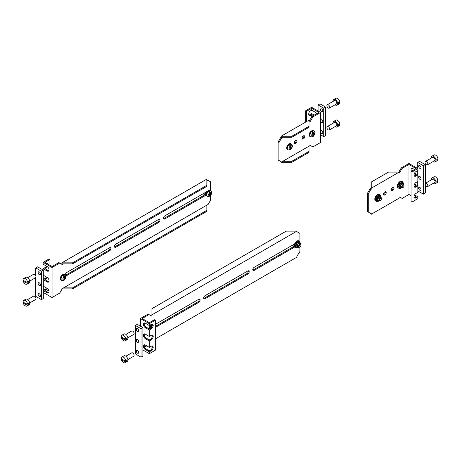 <?xml version="1.0" encoding="UTF-8"?>
<svg xmlns="http://www.w3.org/2000/svg" width="461" height="461" viewBox="0 0 461 461"><rect width="100%" height="100%" fill="white"/><g stroke="black" fill="none" stroke-linecap="round" stroke-linejoin="round"><path stroke-width="0.69" d="M65.416 275.044A1.89 1.095 -60 0 1 66.741 272.486L109.568 247.759A1.89 1.095 -60 0 1 110.513 247.666A1.89 1.095 -60 0 1 110.807 249.182A1.89 1.095 -60 0 1 109.568 250.847L66.741 275.574A1.89 1.095 -60 0 1 65.842 275.695M65.566 275.217A1.89 1.095 120 0 0 65.877 275.079L108.704 250.352A1.89 1.095 120 0 0 109.977 247.597M115.815 247.24A1.89 1.095 -60 0 1 114.87 247.338A1.89 1.095 -60 0 1 114.576 245.817A1.89 1.095 -60 0 1 115.815 244.151L158.642 219.424A1.89 1.095 -60 0 1 159.587 219.332A1.89 1.095 -60 0 1 159.881 220.848A1.89 1.095 -60 0 1 158.642 222.513L115.815 247.24L114.95 246.744L157.777 222.018A1.89 1.095 120 0 0 159.057 219.263M114.541 246.906A1.89 1.095 120 0 0 114.95 246.744M206.251 195.032L164.888 218.912A1.89 1.095 -60 0 1 163.943 219.004A1.89 1.095 -60 0 1 163.649 217.488A1.89 1.095 -60 0 1 164.888 215.817L207.675 191.113M163.615 218.572A1.89 1.095 120 0 0 164.024 218.41L206.234 194.046M60.645 277.499A1.89 1.095 -60 0 1 61.935 275.257M43.305 275.234L47.137 277.447A2.731 1.579 -120 0 1 48.924 279.856A2.731 1.579 -120 0 1 48.503 282.046A2.731 1.579 -120 0 1 47.137 281.913L43.305 279.7M48.866 281.677A2.731 1.579 60 0 1 48.002 281.412L47.137 281.913M46.423 277.032A2.731 1.579 -60 0 1 45.057 278.479L45.921 278.974A2.731 1.579 120 0 0 47.281 277.539M45.921 278.974L44.85 279.591L48.002 281.412M43.305 279.487L45.057 278.479M43.305 286.154L47.137 288.367A2.731 1.579 -120 0 1 48.924 290.776A2.731 1.579 -120 0 1 48.503 292.966A2.731 1.579 -120 0 1 47.137 292.833L43.305 290.62M48.866 292.597A2.731 1.579 60 0 1 48.002 292.337L47.137 292.833M63.555 263.848L61.832 263.848L61.832 262.851L72.538 262.851L206.856 185.305L206.856 186.302L72.538 263.848L63.555 263.848L62.31 264.568L59.723 263.075L52.047 267.507L43.121 262.355L43.121 264.205L47.137 266.527A2.731 1.579 -120 0 1 48.924 268.936A2.731 1.579 -120 0 1 48.503 271.126A2.731 1.579 -120 0 1 47.137 270.993L43.121 268.671L45.057 267.559L45.921 268.054A2.731 1.579 120 0 0 47.281 266.614M48.866 270.757A2.731 1.579 60 0 1 48.002 270.492L47.137 270.993M47.742 264.02A2.731 1.579 120 0 0 47.287 263.456A2.731 1.579 120 0 0 46.567 263.346M46.423 266.112A2.731 1.579 -60 0 1 45.057 267.559M45.921 268.054L44.85 268.671L48.002 270.492M46.423 287.958A2.731 1.579 -60 0 1 45.057 289.399L45.921 289.894A2.731 1.579 120 0 0 47.281 288.459M45.921 289.894L44.85 290.516L48.002 292.337M43.305 290.407L45.057 289.399M46.457 291.444L48.687 290.153M43.121 262.355L49.073 258.921L49.932 259.416L49.932 265.288M49.932 259.416L44.85 262.355L52.047 266.51L58.858 262.574L59.723 263.075M43.121 268.671L43.121 270.013M43.305 292.476L52.047 297.524L59.723 293.092L62.31 288.609L206.856 205.157L206.856 211.334L72.538 288.886L62.149 288.886M52.047 267.507L52.047 297.524M61.446 264.072L61.832 263.848M206.856 180.118L207.243 179.894L210.694 181.888L210.694 190.526M206.856 185.305L206.856 179.122L61.832 262.851M210.694 195.36L210.694 199.953L208.107 204.436L206.856 205.157M72.538 263.848L72.538 262.851M208.107 180.395L206.856 181.115M206.856 210.343L72.538 287.889L72.538 288.886M72.538 287.889L63.555 287.889M393.965 188.14A1.89 1.095 -60 0 1 393.135 190.041A1.89 1.095 -60 0 1 391.677 190.549A1.89 1.095 -60 0 1 391.677 188.365A1.89 1.095 -60 0 1 393.573 187.27A1.89 1.095 -60 0 1 393.965 188.14M391.354 190.122A1.89 1.095 120 0 0 393.1 187.639A1.89 1.095 120 0 0 393.037 187.201M386.232 192.6A1.89 1.095 -60 0 1 385.402 194.507A1.89 1.095 -60 0 1 383.944 195.015A1.89 1.095 -60 0 1 383.944 192.831A1.89 1.095 -60 0 1 385.84 191.736A1.89 1.095 -60 0 1 386.232 192.6M383.621 194.588A1.89 1.095 120 0 0 385.367 192.104A1.89 1.095 120 0 0 385.304 191.667M414.577 183.968L417.879 185.869L415.943 186.987A2.731 1.579 120 0 1 414.577 187.12A2.731 1.579 120 0 1 414.157 184.93A2.731 1.579 120 0 1 415.943 182.521L417.879 181.409L417.879 174.95L415.943 176.067L415.079 175.566A2.731 1.579 -60 0 1 414.214 175.831M415.943 186.987L415.079 186.492A2.731 1.579 -60 0 1 414.214 186.751M415.079 186.492L416.15 185.869L414.214 184.752M414.577 194.888L417.879 196.795L415.943 197.907A2.731 1.579 120 0 1 414.577 198.046A2.731 1.579 120 0 1 414.157 195.856A2.731 1.579 120 0 1 415.943 193.441L417.879 192.329L417.879 185.869M411.454 171.342A2.731 1.579 -120 0 1 411.633 168.53A2.731 1.579 -120 0 1 412.998 168.663L414.543 169.556M415.943 176.067A2.731 1.579 120 0 1 414.577 176.2A2.731 1.579 120 0 1 414.157 174.01A2.731 1.579 120 0 1 415.943 171.601L417.879 170.484L417.879 168.628L411.927 172.062L411.068 171.567L411.068 201.584L411.927 202.079L417.879 198.645L417.879 196.795M412.313 170.847A2.731 1.579 60 0 1 412.134 168.403M415.079 175.566L416.15 174.95L414.214 173.832M414.577 173.042L417.879 174.95M415.943 197.907L415.079 197.412A2.731 1.579 -60 0 1 414.214 197.677M415.079 197.412L416.15 196.795L414.214 195.671M411.068 171.567L416.15 168.628L408.953 164.473L408.953 194.49L411.068 195.712M398.851 172.114L401.277 167.908L408.953 163.476L417.879 168.628M408.953 194.49L402.142 198.426L399.554 196.928L399.168 197.152L399.168 198.149L371.209 214.29L371.209 213.293L370.823 213.518L367.377 211.524L367.377 193.459L368.235 193.96L370.823 189.477L369.964 188.981L367.377 193.459M399.168 172.668L399.554 172.887L402.142 168.409L401.277 167.908M399.554 172.887L399.168 173.111L399.168 172.114L388.462 172.114L371.209 182.078L371.209 188.255L399.168 172.114M368.235 193.96L368.235 212.025M408.953 164.473L402.142 168.409M370.823 189.477L371.209 189.252L371.209 188.255L369.964 188.981M414.122 197.475L414.433 197.654M411.927 172.062L411.927 202.079M309.498 133.823A1.89 1.095 -60 0 1 310.789 131.581M302.122 138.605A1.89 1.095 120 0 0 303.874 136.128A1.89 1.095 120 0 0 303.811 135.69M304.738 136.623A1.89 1.095 -60 0 1 303.908 138.531A1.89 1.095 -60 0 1 302.451 139.038A1.89 1.095 -60 0 1 302.451 136.848A1.89 1.095 -60 0 1 304.346 135.759A1.89 1.095 -60 0 1 304.738 136.623M294.389 143.071A1.89 1.095 120 0 0 296.141 140.588A1.89 1.095 120 0 0 296.077 140.15M297.005 141.089A1.89 1.095 -60 0 1 296.175 142.991A1.89 1.095 -60 0 1 294.717 143.498A1.89 1.095 -60 0 1 294.717 141.314A1.89 1.095 -60 0 1 296.613 140.219A1.89 1.095 -60 0 1 297.005 141.089M286.892 146.875A1.89 1.095 -60 0 1 288.188 144.633M313.394 115.625L311.665 114.628L310.599 115.244L309.734 114.749L311.665 113.631L314.252 115.123M316.413 113.879A2.731 1.579 -120 0 0 314.817 111.983L311.665 110.162L311.665 108.306L306.582 111.245L305.718 110.744L311.665 107.309L320.591 112.461L312.915 116.892L310.328 121.376L309.077 122.096M311.665 110.162L310.599 110.778A2.731 1.579 120 0 0 308.812 113.187A2.731 1.579 120 0 0 309.227 115.383A2.731 1.579 120 0 0 310.599 115.244M309.734 114.749A2.731 1.579 -60 0 1 308.87 115.008M311.665 117.065L311.665 114.628M306.582 121.548L306.582 111.245M279.009 160.509L279.009 142.443L281.596 137.96L280.737 137.464L278.144 141.948L278.144 160.013L281.596 162.001L282.847 161.281L291.83 161.281L309.077 151.323L309.077 146.137L310.328 145.417L312.915 146.909L320.591 142.478L320.591 112.461M309.077 121.099L312.051 116.397L312.915 116.892M309.464 120.874L310.328 121.376M280.737 137.464L281.124 137.24L281.124 136.243L309.077 120.102L309.077 126.285L291.83 136.243L281.124 136.243M312.051 116.397L318.862 112.461L311.665 108.306M281.124 161.73L281.124 162.278L291.83 162.278L309.077 152.32L309.077 151.323M278.144 141.948L279.009 142.443M291.83 161.281L291.83 162.278M282.847 161.281L309.077 146.137M281.124 137.24L291.83 137.24L309.077 127.282L309.077 126.285M291.83 137.24L291.83 136.243M282.847 137.24L281.596 137.96M305.718 122.044L305.718 110.744M155.282 324.613A1.89 1.095 -60 0 1 155.968 323.997L198.795 299.27A1.89 1.095 -60 0 1 199.74 299.177A1.89 1.095 -60 0 1 200.034 300.693A1.89 1.095 -60 0 1 198.795 302.364L155.968 327.091A1.89 1.095 -60 0 1 155.282 327.27M155.282 326.492L197.93 301.863A1.89 1.095 120 0 0 199.204 299.108M203.768 298.423A1.89 1.095 120 0 0 204.177 298.261L247.01 273.534A1.89 1.095 120 0 0 248.283 270.774M205.041 298.757A1.89 1.095 -60 0 1 204.096 298.849A1.89 1.095 -60 0 1 203.802 297.333A1.89 1.095 -60 0 1 205.041 295.668L247.868 270.941A1.89 1.095 -60 0 1 248.813 270.843A1.89 1.095 -60 0 1 249.107 272.365A1.89 1.095 -60 0 1 247.868 274.03L205.041 298.757L204.177 298.261M294.625 247.033L254.115 270.423A1.89 1.095 -60 0 1 253.17 270.515A1.89 1.095 -60 0 1 252.882 268.999A1.89 1.095 -60 0 1 254.115 267.334L294.625 243.944M252.841 270.088A1.89 1.095 120 0 0 253.25 269.927L294.308 246.22A3.365 1.942 120 0 1 293.438 246.001A3.365 1.942 120 0 1 292.873 244.958M149.335 339.918L150.401 339.302L151.266 339.797L149.335 340.915L145.319 338.593L146.183 338.097L149.335 339.918M146.183 338.097A2.731 1.579 60 0 1 144.454 333.868M151.266 339.797A2.731 1.579 120 0 0 153.052 337.389A2.731 1.579 120 0 0 152.631 335.199A2.731 1.579 120 0 0 151.266 335.331L149.335 336.449L145.319 334.133A2.731 1.579 -120 0 0 143.953 333.995A2.731 1.579 -120 0 0 143.532 336.184A2.731 1.579 -120 0 0 145.319 338.593M152.13 335.066A2.731 1.579 -60 0 1 150.401 339.302M149.335 328.998L150.401 328.376L151.266 328.877L149.335 329.99L145.319 327.673L146.183 327.177L149.335 328.998M146.183 327.177A2.731 1.579 60 0 1 144.454 322.948M151.266 328.877A2.731 1.579 120 0 0 153.052 326.469A2.731 1.579 120 0 0 152.631 324.273A2.731 1.579 120 0 0 151.266 324.411L149.335 325.529L145.319 323.207A2.731 1.579 -120 0 0 143.953 323.075A2.731 1.579 -120 0 0 143.532 325.264A2.731 1.579 -120 0 0 145.319 327.673M149.335 350.838L150.401 350.222L151.266 350.717L149.335 351.835L145.319 349.519L146.183 349.017L149.335 350.838M146.183 349.017A2.731 1.579 60 0 1 144.454 344.788M151.266 350.717A2.731 1.579 120 0 0 153.052 348.309A2.731 1.579 120 0 0 152.631 346.119A2.731 1.579 120 0 0 151.266 346.251L149.335 347.369L145.319 345.053A2.731 1.579 -120 0 0 143.953 344.914A2.731 1.579 -120 0 0 143.532 347.104A2.731 1.579 -120 0 0 145.319 349.519M152.13 345.992A2.731 1.579 -60 0 1 150.401 350.222M152.13 324.146A2.731 1.579 -60 0 1 150.401 328.376M148.949 314.586L142.138 318.522L149.335 322.677L154.418 319.738L155.282 320.239L149.335 323.674L140.409 318.522L148.085 314.091L151.536 316.085L151.923 315.86L151.923 308.68L286.235 231.134L296.942 231.134L150.672 315.583M149.335 347.369L149.335 340.915M149.335 336.449L149.335 329.99M149.335 325.529L149.335 323.674M140.409 326.181L140.409 318.522M142.922 349.985L149.335 353.691L149.335 351.835M299.921 247.015L299.921 251.464L296.942 256.172L296.942 257.169L155.282 338.956M299.921 241.875L299.921 233.404L297.333 231.906L296.942 232.131L296.942 231.134M144.587 347.121L146.748 345.877M296.942 231.687L297.333 231.906M149.335 353.691L155.282 350.256L155.282 320.239M321.628 111.643A1.665 0.962 60 0 1 320.539 110.173A1.665 0.962 60 0 1 320.798 108.836A1.665 0.962 60 0 1 321.628 108.923A1.665 0.962 60 0 1 322.717 110.392A1.665 0.962 60 0 1 322.464 111.723A1.665 0.962 60 0 1 321.628 111.643M320.591 119.964A1.665 0.962 60 0 1 320.798 119.762A1.665 0.962 60 0 1 321.628 119.843A1.665 0.962 60 0 1 322.717 121.312A1.665 0.962 60 0 1 322.464 122.649A1.665 0.962 60 0 1 321.628 122.563A1.665 0.962 60 0 1 320.591 121.237M320.591 130.884A1.665 0.962 60 0 1 320.798 130.682A1.665 0.962 60 0 1 321.628 130.763A1.665 0.962 60 0 1 322.717 132.232A1.665 0.962 60 0 1 322.464 133.569A1.665 0.962 60 0 1 321.628 133.483A1.665 0.962 60 0 1 320.591 132.163M318.078 111.015L318.078 104.935L323.749 108.208L325.639 107.113L325.639 135.551L323.749 136.646L320.591 134.819M325.639 107.113L319.969 103.84L318.078 104.935M323.749 108.208L323.749 136.646M137.476 350.452A1.665 0.962 60 0 1 138.565 351.916A1.665 0.962 60 0 1 138.312 353.253A1.665 0.962 60 0 1 137.476 353.172A1.665 0.962 60 0 1 136.387 351.703A1.665 0.962 60 0 1 136.646 350.366A1.665 0.962 60 0 1 137.476 350.452M137.476 339.527A1.665 0.962 60 0 1 138.565 340.996A1.665 0.962 60 0 1 138.312 342.333A1.665 0.962 60 0 1 137.476 342.252A1.665 0.962 60 0 1 136.387 340.783A1.665 0.962 60 0 1 136.646 339.446A1.665 0.962 60 0 1 137.476 339.527M137.476 328.607A1.665 0.962 60 0 1 138.565 330.076A1.665 0.962 60 0 1 138.312 331.413A1.665 0.962 60 0 1 137.476 331.326A1.665 0.962 60 0 1 136.387 329.863A1.665 0.962 60 0 1 136.646 328.526A1.665 0.962 60 0 1 137.476 328.607M135.361 325.449L141.031 328.722L141.031 357.16L135.361 353.887L135.361 325.449L137.251 324.354L142.922 327.627L141.031 328.722M142.922 327.627L142.922 356.065L141.031 357.16M39.3 274.647A1.665 0.962 60 0 1 38.211 273.177A1.665 0.962 60 0 1 38.465 271.84A1.665 0.962 60 0 1 39.3 271.927A1.665 0.962 60 0 1 40.389 273.39A1.665 0.962 60 0 1 40.13 274.727A1.665 0.962 60 0 1 39.3 274.647M39.3 285.566A1.665 0.962 60 0 1 38.211 284.097A1.665 0.962 60 0 1 38.465 282.76A1.665 0.962 60 0 1 39.3 282.847A1.665 0.962 60 0 1 40.389 284.316A1.665 0.962 60 0 1 40.13 285.647A1.665 0.962 60 0 1 39.3 285.566M39.3 296.486A1.665 0.962 60 0 1 38.211 295.017A1.665 0.962 60 0 1 38.465 293.686A1.665 0.962 60 0 1 39.3 293.766A1.665 0.962 60 0 1 40.389 295.236A1.665 0.962 60 0 1 40.13 296.573A1.665 0.962 60 0 1 39.3 296.486M35.745 275.914L35.745 267.939L41.415 271.212L43.305 270.117L43.305 298.555L41.415 299.644L35.745 296.371L35.745 277.545M43.305 270.117L37.641 266.844L35.745 267.939M41.415 271.212L41.415 299.644M419.81 168.328A1.665 0.962 60 0 1 418.721 166.859A1.665 0.962 60 0 1 418.974 165.522A1.665 0.962 60 0 1 420.645 166.484A1.665 0.962 60 0 1 420.645 168.409A1.665 0.962 60 0 1 419.81 168.328M419.81 179.248A1.665 0.962 60 0 1 418.721 177.779A1.665 0.962 60 0 1 418.974 176.442A1.665 0.962 60 0 1 420.645 177.404A1.665 0.962 60 0 1 420.645 179.329A1.665 0.962 60 0 1 419.81 179.248M419.81 190.168A1.665 0.962 60 0 1 418.721 188.699A1.665 0.962 60 0 1 418.974 187.362A1.665 0.962 60 0 1 420.645 188.324A1.665 0.962 60 0 1 420.645 190.249A1.665 0.962 60 0 1 419.81 190.168M423.359 165.718L423.359 194.156L425.255 193.061L425.255 164.629L419.585 161.356L417.695 162.445L423.359 165.718L425.255 164.629M423.359 194.156L417.879 190.987M417.695 185.766L417.695 181.513M417.695 174.846L417.695 170.593M417.695 168.524L417.695 162.445M404.02 185.697A1.683 0.974 120 0 0 404.026 185.535L404.026 185.535A1.683 0.974 120 0 0 403.68 184.763A1.683 0.974 120 0 0 401.998 185.737A1.683 0.974 120 0 0 401.998 187.679A1.683 0.974 120 0 0 402.839 187.598A1.683 0.974 120 0 0 402.972 187.506M404.026 185.829A1.32 0.761 -60 0 1 403.093 187.448A1.32 0.761 -60 0 1 402.159 186.907A1.32 0.761 -60 0 1 403.093 185.293A1.32 0.761 -60 0 1 404.026 185.829L404.026 185.535M290.021 145.463L290.021 144.114L290.879 145.728L290.828 149.145L290.136 149.479M289.306 149.842L290.165 149.226L290.165 146.137L289.306 144.529A3.296 1.902 -60 0 1 290.021 144.114M288.108 149.883L287.52 149.618A3.365 1.942 -60 0 1 286.713 148.027A3.365 1.942 -60 0 1 288.252 144.57A3.365 1.942 -60 0 1 290.874 143.803L291.398 144.184A3.296 1.902 120 0 0 288.828 144.933A3.296 1.902 120 0 0 287.318 148.321A3.296 1.902 120 0 0 288.108 149.883L289.813 149.894M312.627 132.411L312.627 131.068L313.48 132.676L313.434 136.093L312.742 136.427M311.913 136.796L312.765 136.174L312.765 133.091L311.913 131.477A3.296 1.902 -60 0 1 312.627 131.068M310.714 136.831L310.12 136.571A3.365 1.942 -60 0 1 309.319 134.975A3.365 1.942 -60 0 1 310.852 131.518A3.365 1.942 -60 0 1 313.48 130.751L314.004 131.131A3.296 1.902 120 0 0 311.429 131.881A3.296 1.902 120 0 0 309.925 135.269A3.296 1.902 120 0 0 310.714 136.831L312.42 136.842M63.768 276.087L63.768 274.739L64.626 276.352L64.575 279.769L63.883 280.104M63.059 280.467L63.912 279.85L63.912 276.761L63.059 275.154A3.296 1.902 -60 0 1 63.768 274.739M61.86 280.507L61.267 280.242A3.365 1.942 -60 0 1 60.466 278.651A3.365 1.942 -60 0 1 61.999 275.194A3.365 1.942 -60 0 1 64.626 274.428L65.151 274.808A3.296 1.902 120 0 0 62.575 275.557A3.296 1.902 120 0 0 61.071 278.945A3.296 1.902 120 0 0 61.86 280.507L63.566 280.519M209.507 191.949L209.507 190.6L210.366 192.208L210.314 195.625L209.622 195.96M208.793 196.328L209.651 195.706L209.651 192.623L208.793 191.015A3.296 1.902 -60 0 1 209.507 190.6M207.594 196.363L207.006 196.104A3.365 1.942 -60 0 1 206.2 194.507A3.365 1.942 -60 0 1 207.738 191.05A3.365 1.942 -60 0 1 210.366 190.284L210.884 190.67A3.296 1.902 120 0 0 208.314 191.419A3.296 1.902 120 0 0 206.81 194.801A3.296 1.902 120 0 0 207.594 196.363L209.3 196.374M300.906 245.229A1.683 0.974 120 0 0 300.912 245.068L300.912 245.068A1.683 0.974 120 0 0 300.566 244.301A1.683 0.974 120 0 0 298.884 245.269A1.683 0.974 120 0 0 298.884 247.211A1.683 0.974 120 0 0 299.725 247.131A1.683 0.974 120 0 0 299.857 247.044M300.912 245.361A1.32 0.761 -60 0 1 299.978 246.981A1.32 0.761 -60 0 1 299.045 246.445A1.32 0.761 -60 0 1 299.978 244.826A1.32 0.761 -60 0 1 300.912 245.361L300.912 245.068M381.414 198.743A1.683 0.974 120 0 0 381.426 198.587L381.426 198.587A1.683 0.974 120 0 0 381.074 197.815A1.683 0.974 120 0 0 379.391 198.789A1.683 0.974 120 0 0 379.391 200.731A1.683 0.974 120 0 0 380.233 200.644A1.683 0.974 120 0 0 380.371 200.558M381.426 198.881A1.32 0.761 -60 0 1 380.492 200.5A1.32 0.761 -60 0 1 379.559 199.959A1.32 0.761 -60 0 1 380.492 198.339A1.32 0.761 -60 0 1 381.426 198.881L381.426 198.587M152.142 326.129L150.856 327.074L150.044 328.589M150.856 327.074L151.415 327.396M403.023 184.757A1.683 0.974 120 0 0 401.785 184.314A1.683 0.974 120 0 0 400.655 186.261A1.683 0.974 120 0 0 401.664 187.108M403.6 184.717A2.484 1.435 120 0 0 403.6 184.636A2.484 1.435 120 0 0 401.819 183.634A2.484 1.435 120 0 0 400.09 186.717A2.484 1.435 120 0 0 401.917 187.633M402.672 182.331L402.113 182.009L399.71 183.397L398.506 186.498L400.269 188.532L399.065 186.82L400.269 183.72L402.672 182.331L403.876 184.043L403.732 184.798M402.038 187.696L400.269 188.532M399.71 183.397L400.269 183.72M398.506 186.498L399.065 186.82M298.601 243.731A1.683 0.974 120 0 0 297.408 245.753A1.683 0.974 120 0 0 298.532 246.514M300.353 244.174A2.484 1.435 120 0 0 298.636 243.062A2.484 1.435 120 0 0 296.844 246.122A2.484 1.435 120 0 0 298.67 247.09M299.425 241.795L298.866 241.472L296.463 242.855L295.259 245.955L297.022 247.989L295.818 246.278L297.022 243.178L299.425 241.795L300.63 243.5L300.486 244.255M298.786 247.159L297.022 247.989M295.259 245.955L295.818 246.278M296.463 242.855L297.022 243.178M205.669 193.378A1.683 0.974 120 0 0 206.424 193.211M203.503 193.522L203.727 193.822M380.417 197.809A1.683 0.974 120 0 0 379.178 197.36A1.683 0.974 120 0 0 378.055 199.313A1.683 0.974 120 0 0 379.057 200.16M380.993 197.769A2.484 1.435 120 0 0 380.993 197.683A2.484 1.435 120 0 0 379.219 196.686A2.484 1.435 120 0 0 377.49 199.763A2.484 1.435 120 0 0 379.311 200.685M380.066 195.383L379.507 195.061L377.104 196.449L375.905 199.55L377.663 201.578L376.464 199.872L377.663 196.772L380.066 195.383L381.27 197.095L381.132 197.85M379.432 200.748L377.663 201.578M377.104 196.449L377.663 196.772M375.905 199.55L376.464 199.872M300.082 242.578A3.786 2.184 120 0 0 299.316 241.149L298.837 240.873A3.786 2.184 120 0 0 295.922 241.887A3.786 2.184 120 0 0 294.268 245.696A3.786 2.184 120 0 0 295.052 247.43L295.53 247.707A3.786 2.184 120 0 0 296.717 247.816M299.316 241.149A3.786 2.184 120 0 0 296.394 242.163A3.786 2.184 120 0 0 294.746 245.972A3.786 2.184 120 0 0 295.53 247.707M206.274 193.787A1.809 1.043 -60 0 1 205.952 193.706A1.809 1.043 -60 0 1 205.669 192.277M204.534 195.02A3.786 2.184 -60 0 1 204.223 193.113M204.413 195.095A3.786 2.184 -60 0 1 203.704 193.407M152.332 324.838A3.786 2.184 120 0 0 148.707 328.635M152.332 325.195A3.786 2.184 120 0 0 149.18 328.906M399.837 188.278A3.786 2.184 -60 0 1 398.644 188.169A3.786 2.184 -60 0 1 398.644 183.801A3.786 2.184 -60 0 1 402.43 181.617A3.786 2.184 -60 0 1 403.191 182.936M398.644 188.169L398.166 187.898A3.786 2.184 -60 0 1 398.166 183.524A3.786 2.184 -60 0 1 401.952 181.34L402.43 181.617M377.231 201.33A3.786 2.184 -60 0 1 376.038 201.221A3.786 2.184 -60 0 1 376.038 196.853A3.786 2.184 -60 0 1 379.824 194.663A3.786 2.184 -60 0 1 380.584 195.988M376.038 201.221L375.565 200.944A3.786 2.184 -60 0 1 375.565 196.576A3.786 2.184 -60 0 1 379.351 194.392L379.824 194.663M27.591 282.201A3.262 1.884 60 0 0 26.012 279.216A3.262 1.884 60 0 0 23.69 278.53A3.262 1.884 60 0 0 23.05 279.579A6.713 3.878 0 0 0 27.591 282.201L28.72 281.55A3.262 1.884 60 0 1 28.72 282.478L27.919 282.011M28.72 282.478L27.591 283.129A6.713 3.878 180 0 1 23.05 280.507L23.505 280.242M27.591 283.129A3.262 1.884 60 0 1 26.951 284.178A3.262 1.884 60 0 1 24.629 283.492A3.262 1.884 60 0 1 23.05 280.507M29.688 281.118L35.526 277.747A1.977 1.141 -120 0 0 35.526 275.459A1.977 1.141 -120 0 0 33.549 274.318L27.712 277.695M23.69 278.53L25.77 277.332A3.262 1.884 60 0 1 29.031 279.21A3.262 1.884 60 0 1 29.031 282.973L26.951 284.178M339.313 102.233A6.713 3.878 180 0 1 339.769 102.895L338.639 103.546A3.262 1.884 -120 0 0 338.674 103.103A3.262 1.884 -120 0 0 338.639 102.619L339.769 101.967A3.262 1.884 -120 0 0 338.195 98.982A3.262 1.884 -120 0 0 335.873 98.297L333.787 99.495A3.262 1.884 -120 0 0 333.136 101.357M335.112 104.78A3.262 1.884 -120 0 0 337.049 105.143L339.129 103.944A3.262 1.884 -120 0 0 339.769 102.895M329.678 107.252A1.977 1.141 60 0 1 329.269 108.156A1.977 1.141 60 0 1 327.293 107.015A1.977 1.141 60 0 1 327.293 104.728A1.977 1.141 60 0 1 328.814 105.258A1.977 1.141 60 0 1 329.678 107.252M327.293 104.728L334.432 100.607A1.977 1.141 60 0 1 335.954 101.138A1.977 1.141 60 0 1 336.818 103.126A1.977 1.141 60 0 1 336.409 104.03L329.269 108.156M337.049 105.143A3.262 1.884 -120 0 0 337.723 103.65A3.262 1.884 -120 0 0 336.3 100.371A3.262 1.884 -120 0 0 333.787 99.495M437.495 180.758A6.713 3.878 180 0 1 437.95 181.421L436.821 182.072A3.262 1.884 -120 0 0 436.855 181.628A3.262 1.884 -120 0 0 436.821 181.144L437.95 180.493A3.262 1.884 -120 0 0 436.371 177.508A3.262 1.884 -120 0 0 434.049 176.822L431.969 178.027A3.262 1.884 -120 0 0 431.312 179.882M433.288 183.305A3.262 1.884 -120 0 0 435.23 183.668L437.31 182.47A3.262 1.884 -120 0 0 437.95 181.421M425.255 183.455A1.977 1.141 60 0 1 425.474 183.253A1.977 1.141 60 0 1 426.995 183.783A1.977 1.141 60 0 1 427.86 185.777A1.977 1.141 60 0 1 427.451 186.682A1.977 1.141 60 0 1 425.255 185.086M425.474 183.253L432.608 179.133A1.977 1.141 60 0 1 434.135 179.663A1.977 1.141 60 0 1 434.994 181.651A1.977 1.141 60 0 1 434.585 182.562L427.451 186.682M435.23 183.668A3.262 1.884 -120 0 0 435.904 182.176A3.262 1.884 -120 0 0 434.481 178.897A3.262 1.884 -120 0 0 431.969 178.027M437.495 158.912A6.713 3.878 180 0 1 437.95 159.575L436.821 160.226A3.262 1.884 -120 0 0 436.855 159.788A3.262 1.884 -120 0 0 436.821 159.304L437.95 158.647A3.262 1.884 -120 0 0 436.371 155.662A3.262 1.884 -120 0 0 434.049 154.977L431.969 156.181A3.262 1.884 -120 0 0 431.312 158.042M433.288 161.465A3.262 1.884 -120 0 0 435.23 161.828L437.31 160.624A3.262 1.884 -120 0 0 437.95 159.575M427.86 163.932A1.977 1.141 60 0 1 427.451 164.836A1.977 1.141 60 0 1 425.474 163.695A1.977 1.141 60 0 1 425.474 161.413A1.977 1.141 60 0 1 426.995 161.944A1.977 1.141 60 0 1 427.86 163.932M425.474 161.413L432.608 157.293A1.977 1.141 60 0 1 434.135 157.823A1.977 1.141 60 0 1 434.994 159.811A1.977 1.141 60 0 1 434.585 160.716L427.451 164.836M435.23 161.828A3.262 1.884 -120 0 0 435.904 160.336A3.262 1.884 -120 0 0 434.481 157.057A3.262 1.884 -120 0 0 431.969 156.181M125.767 360.727A3.262 1.884 60 0 0 124.193 357.742A3.262 1.884 60 0 0 121.871 357.056A3.262 1.884 60 0 0 121.231 358.105A6.713 3.878 0 0 0 125.767 360.727L126.902 360.076A3.262 1.884 60 0 1 126.902 361.003L126.095 360.537M126.902 361.003L125.767 361.655A6.713 3.878 180 0 1 121.231 359.033L121.687 358.767M125.767 361.655A3.262 1.884 60 0 1 125.127 362.703A3.262 1.884 60 0 1 122.805 362.018A3.262 1.884 60 0 1 121.231 359.033M127.864 359.643L133.707 356.272A1.977 1.141 -120 0 0 133.707 353.985A1.977 1.141 -120 0 0 131.731 352.844L125.888 356.22M121.871 357.056L123.951 355.857A3.262 1.884 60 0 1 127.213 357.736A3.262 1.884 60 0 1 127.213 361.505L125.127 362.703M27.591 304.047A3.262 1.884 60 0 0 26.012 301.056A3.262 1.884 60 0 0 23.69 300.376A3.262 1.884 60 0 0 23.05 301.425A6.713 3.878 0 0 0 27.591 304.047L28.72 303.39A3.262 1.884 60 0 1 28.72 304.318L27.919 303.857M28.72 304.318L27.591 304.975A6.713 3.878 180 0 1 23.05 302.353L23.505 302.088M27.591 304.975A3.262 1.884 60 0 1 26.951 306.023A3.262 1.884 60 0 1 24.629 305.338A3.262 1.884 60 0 1 23.05 302.353M29.688 302.958L35.526 299.587A1.977 1.141 -120 0 0 35.526 297.305A1.977 1.141 -120 0 0 33.549 296.164L27.712 299.535M23.69 300.376L25.77 299.172A3.262 1.884 60 0 1 29.031 301.056A3.262 1.884 60 0 1 29.031 304.819L26.951 306.023M125.767 338.887A3.262 1.884 60 0 0 124.193 335.902A3.262 1.884 60 0 0 121.871 335.216A3.262 1.884 60 0 0 121.231 336.265A6.713 3.878 0 0 0 125.767 338.887L126.902 338.23A3.262 1.884 60 0 1 126.902 339.158L126.095 338.697M126.902 339.158L125.767 339.815A6.713 3.878 180 0 1 121.231 337.193L121.687 336.928M125.767 339.815A3.262 1.884 60 0 1 125.127 340.863A3.262 1.884 60 0 1 122.805 340.178A3.262 1.884 60 0 1 121.231 337.193M127.864 337.798L133.707 334.427A1.977 1.141 -120 0 0 133.707 332.145A1.977 1.141 -120 0 0 131.731 331.004L125.888 334.375M121.871 335.216L123.951 334.012A3.262 1.884 60 0 1 127.213 335.896A3.262 1.884 60 0 1 127.213 339.659L125.127 340.863M339.313 124.072A6.713 3.878 180 0 1 339.769 124.735L338.639 125.386A3.262 1.884 -120 0 0 338.674 124.943A3.262 1.884 -120 0 0 338.639 124.458L339.769 123.807A3.262 1.884 -120 0 0 338.195 120.822A3.262 1.884 -120 0 0 335.873 120.137L333.787 121.341A3.262 1.884 -120 0 0 333.136 123.202M335.112 126.625A3.262 1.884 -120 0 0 337.049 126.988L339.129 125.784A3.262 1.884 -120 0 0 339.769 124.735M329.678 129.092A1.977 1.141 60 0 1 329.269 129.996A1.977 1.141 60 0 1 327.293 128.855A1.977 1.141 60 0 1 327.293 126.573A1.977 1.141 60 0 1 328.814 127.103A1.977 1.141 60 0 1 329.678 129.092M327.293 126.573L334.432 122.453A1.977 1.141 60 0 1 335.954 122.983A1.977 1.141 60 0 1 336.818 124.971A1.977 1.141 60 0 1 336.409 125.876L329.269 129.996M337.049 126.988A3.262 1.884 -120 0 0 337.723 125.496A3.262 1.884 -120 0 0 336.3 122.211A3.262 1.884 -120 0 0 333.787 121.341M66.741 275.574L65.877 275.079M109.568 250.847L108.704 250.352M158.642 222.513L157.777 222.018M164.888 218.912L164.024 218.41M155.282 326.693L155.968 327.091M197.93 301.863L198.795 302.364M247.01 273.534L247.868 274.03M253.25 269.927L254.115 270.423M290.165 149.226A1.953 1.129 -60 0 1 289.139 148.275A1.953 1.129 -60 0 1 290.165 146.137M290.879 145.728A1.953 1.129 -60 0 1 291.899 146.679A1.953 1.129 -60 0 1 290.879 148.811M312.765 136.174A1.953 1.129 -60 0 1 311.74 135.223A1.953 1.129 -60 0 1 312.765 133.091M313.48 132.676A1.953 1.129 -60 0 1 314.506 133.627A1.953 1.129 -60 0 1 313.48 135.759M63.912 279.85A1.953 1.129 -60 0 1 62.886 278.899A1.953 1.129 -60 0 1 63.912 276.761M64.626 276.352A1.953 1.129 -60 0 1 65.652 277.303A1.953 1.129 -60 0 1 64.626 279.435M209.651 195.706A1.953 1.129 -60 0 1 208.626 194.755A1.953 1.129 -60 0 1 209.651 192.623M210.366 192.208A1.953 1.129 -60 0 1 211.392 193.159A1.953 1.129 -60 0 1 210.366 195.297M292.476 245.189L292.914 245.621A3.296 1.902 -60 0 1 292.528 245.154M400.09 186.578L401.998 187.679M401.773 183.662L403.68 184.763M290.649 149.41C292.597 147.249 292.85 145.503 291.398 144.184M313.25 136.364C315.203 134.197 315.451 132.457 314.004 131.131M64.396 280.034C66.349 277.874 66.597 276.127 65.151 274.808M206.28 193.753L205.681 193.407M210.135 195.896C212.083 193.729 212.337 191.989 210.884 190.67M296.844 246.036L298.884 247.211M298.526 243.126L300.566 244.301M292.914 245.621L293.438 246.001M377.49 199.63L379.391 200.731M379.173 196.714L381.074 197.815"/></g></svg>
